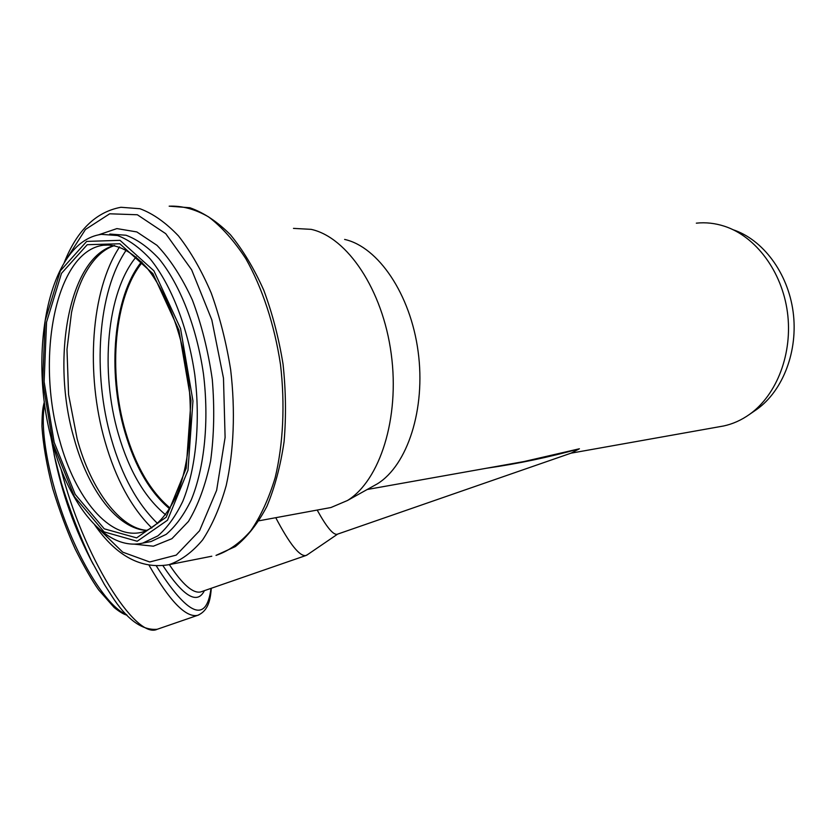 <?xml version="1.0" encoding="UTF-8"?>
<svg xmlns="http://www.w3.org/2000/svg" width="836" height="836" viewBox="0 0 836 836"><rect width="100%" height="100%" fill="white"/><g stroke="black" fill="none" stroke-linecap="round" stroke-linejoin="round"><path stroke-width="1.25" d="M275.755 517.693C289.59 543.975 299.622 556.588 305.851 555.543L307.491 554.676M486.427 468.254C517.829 463.761 548.824 457.271 579.411 448.775L523.932 461.566L508.664 464.283M571.145 453.122L579.411 448.775L571.218 453.091M293.478 228.385L311.096 229.346C347.201 237.131 382.71 289.664 391.227 353.91C399.953 418.125 379.868 480.533 347.483 500.492L330.941 507.525L326.751 508.298M317.178 510.065C326.468 526.899 333.115 534.977 337.096 534.298L337.681 534.1M344.62 239.43C378.102 246.777 410.497 294.053 418.125 351.58C425.932 409.086 407.425 465.297 377.412 483.804L372.03 486.803M696.336 223.16C705.73 222.167 715.125 223.202 724.53 226.263C755.681 236.4 781.953 271.261 787.428 312.225C792.946 353.179 776.937 394.791 749.756 414.217C741.542 420.09 732.817 424.009 723.558 425.994L719.232 426.757M732.817 229.639C762.745 239.399 787.888 272.703 793.113 311.797C798.38 350.88 783.039 390.631 756.925 409.306L754.02 411.291M170.189 508.11C150.553 491.641 135.672 466.143 125.557 431.616C107.886 371.654 114.187 296.905 142.151 262.514M169.875 508.633C150.24 492.038 135.359 466.457 125.243 431.888C107.52 371.727 113.759 296.78 141.712 262.065M169.321 564.613C182.656 584.636 193.137 593.738 200.755 591.919L201.779 591.564M44.695 404.175C39.595 427.886 48.352 478.119 66.734 525.123C85.094 572.158 109.965 608.305 126.455 614.523M54.089 454.345C61.739 492.853 74.749 529.449 93.12 564.143M61.018 469.038C82.785 556.139 135.871 640.083 157.22 629.268L158.464 628.839M149.132 565.397C169.771 601.262 185.947 617.908 197.641 615.338L198.811 614.93M156.405 566.066C188.194 616.163 206.398 623.593 211.017 588.366M162.989 565.753C183.471 596.643 197.275 604.94 204.412 590.655M169.718 508.884C149.978 492.31 135.024 466.655 124.857 431.94C107.102 371.633 113.403 296.477 141.503 261.856M165.674 514.83C144.837 497.681 129.078 470.793 118.398 434.166C99.902 371.121 106.621 292.485 136.184 256.871M157.67 523.608C137.386 503.962 121.972 475.841 111.418 439.266C92.273 373.326 97.572 291.952 126.34 249.964M151.818 527.997C131.304 507.598 115.702 478.756 105.002 441.481C85.471 373.88 90.581 290.646 119.6 246.913M147.146 530.463C117.5 529.324 88.167 490.011 74.101 438.534C50.724 359.229 68.865 256.903 114.459 245.491M110.519 244.948L103.309 245.241C117.165 243.757 131.607 251.176 146.613 267.52C165.915 291.503 181.558 331.61 187.964 375.897C193.471 420.362 189.103 464.335 177.065 494.421C167.095 515.634 155.339 528.247 141.817 532.26C109.715 540.202 75.156 498.172 59.659 440.415C35.436 357.954 55.542 251.312 103.309 245.241L109.809 244.906M54.183 442.39L44.12 381.77L46.544 322.173L61.488 273.351L87.237 244.697L119.82 243.767L152.925 273.644L178.883 330.053L190.984 400.674L186.177 468.338L166.228 517.191L136.634 537.882L104.239 528.822L75.219 494.431L54.183 442.39M52.961 443.488L42.688 381.592L45.144 320.721L60.391 270.791L86.683 241.405L120.008 240.329L153.918 270.812L180.545 328.569L192.949 400.935L187.985 470.24L167.513 520.201L137.198 541.258L104.072 531.884L74.425 496.657L52.961 443.488M142.81 543.076C106.182 551.718 69.388 505.696 52.772 443.895C27.327 355.822 47.527 241.667 101.386 234.352L117.573 235.543C128.713 239.744 139.643 247.613 150.365 259.129C171.307 285.013 187.964 327.66 194.798 374.747C200.63 422.023 195.969 468.766 182.854 501.192C175.685 516.157 167.357 527.715 157.879 535.876L142.81 543.076L147.199 542.261M109.767 234.059L126.037 235.24C137.229 239.42 148.202 247.247 158.965 258.721C179.97 284.48 196.648 326.939 203.451 373.828C209.261 420.905 204.527 467.46 191.308 499.771C184.087 514.683 175.717 526.21 166.186 534.361L151.034 541.55L147.24 542.25M98.418 234.885L116.915 228.594L136.843 231.938L156.98 245.324C170.116 259.097 181.893 277.28 192.322 299.873C201.549 324.483 208.206 350.995 212.281 379.44C214.653 408.031 214.089 435.263 210.588 461.106C205.489 485.225 198.111 505.341 188.445 521.455L171.913 538.687L153.354 546.201L134.021 544.121M66.535 258.993L85.471 229.451L109.715 213.797L137.355 214.758L165.737 233.683L191.653 269.84L211.821 319.906L223.484 378.196L225.103 437.437L216.639 490.304L199.532 530.776L176.26 555.104L149.707 561.98L122.704 552.147L97.687 527.788M64.278 262.483C77.037 230.328 95.921 211.926 120.938 207.276L139.946 208.728C153.03 213.588 165.873 222.658 178.486 235.93C190.671 251.521 201.57 270.53 211.194 292.955C219.805 316.928 226.295 342.499 230.652 369.669C235.48 410.748 233.85 451.231 226.19 485.611C220.077 507.191 212.219 525.301 202.605 539.941C192.238 552.293 181.004 560.538 168.903 564.697L211.801 556.222M169.165 206.178C182.081 205.635 195.227 209.209 208.582 216.89C221.801 226.974 234.205 240.893 245.805 258.669C262.264 287.72 274.438 324.608 280.478 364.402C285.16 404.457 283.226 443.968 275.19 477.596C268.805 498.716 260.654 516.47 250.716 530.86C240.026 543.024 228.458 551.206 216.022 555.386L235.355 546.566C247.404 536.858 257.927 523.461 266.903 506.365C274.814 487.378 280.541 465.819 284.083 441.69C286.225 416.537 285.881 390.725 283.059 364.245C278.806 338.016 272.379 313.333 263.748 290.176C254.06 268.492 242.962 250.027 230.464 234.791C217.433 221.739 203.911 212.72 189.887 207.746L169.165 206.178M201.936 591.512L305.851 555.543M523.66 461.618L508.727 464.273M259.097 520.765L330.941 507.525M337.619 534.131L306.624 555.261M337.096 534.298L573.068 452.454M44.371 401.761C42.97 407.362 42.134 410.371 41.936 426.203C43.106 444.543 46.691 465.349 52.689 488.611C59.638 511.172 67.131 531.309 75.177 549.033C84.237 567.017 92.075 580.665 98.69 589.955L114.124 607.469C119.517 611.847 123.843 614.418 127.093 615.202M50.609 435.535L54.789 457.543L61.247 482.759C69.712 510.002 79.733 535.949 91.333 560.601L104.385 584.458L111.219 595.148C126.57 619.288 141.911 630.657 157.22 629.268L197.641 615.338C209.324 610.416 210.442 597.688 211.309 588.262M377.412 483.804L347.483 500.492M367.203 489.499L523.869 461.576M570.957 453.185L723.558 425.994M756.925 409.306L749.756 414.217M114.647 245.523C102.316 249.431 91.751 260.195 82.931 277.813C78.135 287.939 74.331 299.518 71.509 312.549L66.984 349.385L68.573 394.54L77.152 438.91C91.03 490.429 120.802 529.188 147.376 530.358M94.635 524.841C116.392 556.097 141.148 569.379 168.903 564.697"/></g></svg>
